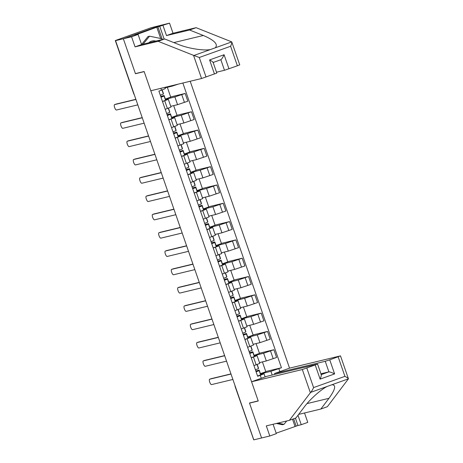 <?xml version="1.0" encoding="UTF-8"?>
<svg xmlns="http://www.w3.org/2000/svg" width="463" height="463" viewBox="0 0 463 463"><rect width="100%" height="100%" fill="white"/><g stroke="black" fill="none" stroke-linecap="round" stroke-linejoin="round"><path stroke-width="0.69" d="M160.684 38.504L156.772 27.207L134.808 35.229L138.096 34.436L141.585 44.529L164.672 38.956L178.423 44.413C187.845 48.412 203.789 50.965 210.462 49.541L231.76 41.896L239.73 64.855L237.38 65.792L230.615 46.254C231.616 43.927 231.998 42.474 231.76 41.896L196.115 27.676L173.029 33.243L169.533 23.15L151.21 27.699L115.316 40.553L133.859 93.694A2.483 2.35 76.4 0 0 134.114 94.221M325.246 361.302L329.737 359.832L334.616 373.913C331.803 372.524 329.899 371.841 328.904 371.864L325.246 361.302L274.495 373.543L289.549 368.143L190.206 81.251M138.096 34.436L131.561 36.78L123.343 38.759L161.315 25.129L123.343 38.759L115.559 40.64L253.799 439.85L261.583 437.969L249.516 403.123L250.593 402.735M213.09 62.331L216.811 73.079L201.555 78.513L150.805 90.754L144.138 71.51L135.416 73.611L123.343 38.759L135.456 73.733L144.178 71.626L258.198 400.9L249.476 403.001L261.583 437.969L269.802 435.99L276.33 433.646L273.083 424.264M115.559 40.64L116.664 40.24L115.455 40.536M253.753 439.728L235.152 386.605L253.689 439.746M259.483 362.604L266.312 360.955L276.579 357.482L273.893 349.739L263.626 353.211L254.152 355.584M253.469 357.071L256.155 364.815L259.755 363.38L257.069 355.63L251.264 357.858M256.155 364.815L253.944 365.608M259.419 353.228L273.893 349.739M254.071 355.352L259.477 353.408L256.08 343.587M254.291 356.273L257.069 355.63M253.145 344.298L259.969 342.649L270.242 339.176L267.556 331.433L257.289 334.905L247.815 337.278M247.607 347.302L253.417 345.074L250.732 337.324L244.927 339.553M253.076 334.923L267.556 331.433M247.734 337.047L253.139 335.102L249.742 325.281M247.948 337.967L250.732 337.324M246.808 325.993L253.631 324.343L263.898 320.871L261.219 313.127L250.952 316.599L241.478 318.972M241.269 328.996L247.074 326.768L244.395 319.019L238.584 321.247M246.738 316.617L261.219 313.127M241.397 318.741L246.802 316.796L243.399 306.975M241.611 319.661L244.395 319.019M240.471 307.687L247.294 306.037L257.561 302.565L254.881 294.821L244.609 298.294L235.135 300.666M234.926 310.69L240.737 308.462L238.057 300.713L232.247 302.941M240.401 298.311L254.881 294.821M235.054 300.435L240.465 298.49L237.062 288.669M235.273 301.355L238.057 300.713M234.128 289.381L240.951 287.731L251.224 284.259L248.538 276.515L238.271 279.988L228.797 282.361M228.589 292.385L234.4 290.156L231.714 282.407L225.909 284.635M234.058 280.005L248.538 276.515M228.716 282.129L234.122 280.184L230.724 270.363M228.936 283.049L231.714 282.407M227.79 271.075L234.614 269.425L244.881 265.953L242.201 258.209L231.934 261.682L222.46 264.055M222.252 274.079L228.056 271.85L225.377 264.101L219.566 266.329M227.721 261.699L242.201 258.209M222.379 263.823L227.784 261.879L224.381 252.057M222.593 264.743L225.377 264.101M221.453 252.769L228.276 251.12L238.543 247.647L235.864 239.903L225.591 243.376L216.117 245.749M215.908 255.773L221.719 253.545L219.04 245.795L213.229 248.023M221.383 243.393L235.864 239.903M216.042 245.517L221.447 243.573L218.044 233.751M216.256 246.438L219.04 245.795M215.11 234.463L221.933 232.814L232.206 229.341L229.521 221.598L219.254 225.07L209.78 227.443M209.571 237.467L215.382 235.239L212.696 227.489L206.892 229.717M215.046 225.087L229.521 221.598M209.698 227.211L215.104 225.267L211.707 215.445M209.918 228.132L212.696 227.489M208.772 216.157L215.596 214.508L225.869 211.035L223.183 203.292L212.916 206.764L203.442 209.137M203.234 219.161L209.044 216.927L206.359 209.183L200.554 211.412M208.703 206.782L223.183 203.292M203.361 208.906L208.767 206.961L205.364 197.14M203.575 209.826L206.359 209.183M202.435 197.846L209.259 196.202L219.526 192.73L216.846 184.986L206.579 188.458L197.105 190.831M196.897 200.855L202.701 198.621L200.022 190.878L194.211 193.106M202.366 188.476L216.846 184.986M197.024 190.6L202.429 188.655L199.026 178.834M197.238 191.52L200.022 190.878M196.098 179.54L202.921 177.896L213.188 174.424L210.509 166.68L200.236 170.153L190.762 172.525M190.553 182.549L196.364 180.315L193.684 172.572L187.874 174.8M196.028 170.17L210.509 166.68M190.681 172.294L196.092 170.349L192.689 160.528M190.901 173.214L193.684 172.572M189.755 161.234L196.578 159.59L206.851 156.118L204.166 148.374L193.899 151.847L184.424 154.22M184.216 164.238L190.027 162.009L187.341 154.266L181.537 156.494M189.685 151.864L204.166 148.374M184.343 153.988L189.749 152.043L186.352 142.222M184.563 154.908L187.341 154.266M183.417 142.928L190.241 141.284L200.508 137.812L197.828 130.068L187.561 133.541L178.087 135.914M177.879 145.932L183.684 143.704L181.004 135.96L175.193 138.188M183.348 133.558L197.828 130.068M178.006 135.682L183.412 133.738L180.009 123.916M178.22 136.602L181.004 135.96M177.08 124.622L183.904 122.979L194.171 119.506L191.491 111.762L181.218 115.235L171.744 117.608M171.536 127.626L177.346 125.398L174.667 117.654L168.856 119.882M177.011 115.252L191.491 111.762M171.663 117.376L177.074 115.432L173.671 105.61M171.883 118.296L174.667 117.654M170.737 106.316L177.56 104.673L187.833 101.2L185.148 93.457L174.881 96.929L165.407 99.302M165.198 109.32L171.009 107.092L168.324 99.348L162.519 101.576M170.673 96.946L185.148 93.457M165.326 99.07L170.731 97.126L167.334 87.304M165.546 99.991L168.324 99.348M166.414 99.776L166.153 99.03M172.751 118.082L172.496 117.342M179.094 136.388L178.834 135.647M185.431 154.694L185.171 153.953M191.769 173L191.514 172.259M198.106 191.306L197.851 190.565M204.449 209.612L204.189 208.871M210.787 227.918L210.526 227.177M217.124 246.223L216.869 245.483M223.467 264.529L223.207 263.788M229.804 282.841L229.544 282.094M236.142 301.147L235.887 300.4M242.479 319.453L242.224 318.706M248.822 337.759L248.562 337.012M255.159 356.064L254.899 355.318M272.198 375.024L270.907 371.291L260.495 373.89M261.497 374.37L261.242 373.624M260.628 374.579L264.043 373.757L265.131 376.905M261.265 378.294L260.247 375.36L264.043 373.757M164.869 87.362L165.297 88.607L158.902 91.142L257.648 376.292L260.247 375.36M161.506 90.21L160.852 88.329M270.907 371.291L281.446 367.749L182.85 83.022M278.848 368.687L279.86 371.621M136.533 73.345L135.456 73.733M165.042 87.86L172.161 86.141L171.993 85.643M265.756 371.534L281.446 367.749M260.414 373.658L265.82 371.714L262.417 361.892M178.359 84.104L172.161 86.141M258.481 368.079L257.214 364.427L258.47 368.646L255.402 369.815M211.059 378.711A2.859 0.92 70.3 0 1 211.093 378.693A2.859 0.92 70.3 0 1 211.122 378.688L230.962 373.901M255.842 371.077L257.648 370.603L257.631 371.17L256.074 371.76M255.819 371.019L259.17 370.076L259.158 370.643L256.091 371.812M260.634 374.301L259.17 370.076L260.623 374.868L257.555 376.037M231.014 374.058L209.681 379.203A2.859 0.92 -109.7 0 0 209.652 379.214A2.859 0.92 -109.7 0 0 209.733 382.166A2.859 0.92 -109.7 0 0 211.55 384.603L232.883 379.457M252.144 349.773L250.877 346.121L252.132 350.341L249.065 351.51M204.721 360.405A2.859 0.92 70.3 0 1 204.75 360.388A2.859 0.92 70.3 0 1 204.785 360.382L224.624 355.596M249.499 352.771L251.305 352.297L251.293 352.864L249.736 353.454M249.482 352.708L252.833 351.77L252.821 352.337L249.754 353.506M254.297 355.995L252.833 351.77L254.285 356.562L251.218 357.731M224.677 355.752L203.344 360.897A2.859 0.92 -109.7 0 0 203.315 360.909A2.859 0.92 -109.7 0 0 203.396 363.86A2.859 0.92 -109.7 0 0 205.213 366.297L226.546 361.152M245.801 331.467L244.539 327.816L245.789 332.035L242.728 333.204M198.384 342.099A2.859 0.92 70.3 0 1 198.413 342.082A2.859 0.92 70.3 0 1 198.442 342.076L218.281 337.29M243.162 334.465L244.968 333.991L244.956 334.558L243.399 335.148M243.139 334.402L246.495 333.464L246.484 334.031L243.416 335.2M247.954 337.683L247.942 338.256L244.881 339.425M218.339 337.446L197.006 342.591A2.859 0.92 -109.7 0 0 196.972 342.603A2.859 0.92 -109.7 0 0 197.053 345.554A2.859 0.92 -109.7 0 0 198.876 347.991L220.209 342.846M298.647 414.397L320.836 409.043L327.364 406.699L348.436 378.821L340.502 355.873L289.549 368.143M320.836 409.043L328.973 398.307C335.345 389.441 336.341 384.921 331.954 384.736L327.133 386.472C320.981 389.406 309.504 399.743 304.064 407.249L295.926 417.985L289.392 420.329L266.306 425.896L269.802 435.99M295.417 418.17L297.952 425.497L301.239 424.704L297.975 415.276M301.239 424.704L307.773 422.36L304.527 412.979M251.577 381.772L302.327 369.532L317.583 364.097L266.636 376.367L251.577 381.772L258.244 401.016L249.516 403.123M276.174 433.177L296.181 426.134L293.646 418.801M297.952 425.497L296.181 426.134M306.824 368.056L313.59 387.595C312.508 389.939 311.53 391.536 310.656 392.381L289.392 420.329M329.737 359.832L340.502 355.873M274.791 374.399L274.495 373.543M321.229 374.619L328.904 371.864L320.94 373.786M295.012 426.417L292.512 419.212M321.038 374.689C321.617 374.816 321.305 376.292 320.112 379.116L315.239 365.035M331.954 384.736L348.436 378.821C348.303 378.335 347.128 377.513 344.918 376.35L338.152 356.811M201.555 78.513L193.534 55.346L199.281 57.499L206.047 77.037M164.672 38.956L158.143 41.305L135.057 46.873L131.561 36.78M193.534 55.346L158.143 41.305M141.585 44.529L135.057 46.873M237.38 65.792L224.468 70.289L220.857 59.715L213.142 62.482L220.81 59.727C221.655 59.258 222.749 57.591 224.086 54.732L228.965 68.813M216.51 72.205L224.468 70.289M156.772 27.207L169.533 23.15M173.029 33.243L166.495 35.587L163.005 25.494M196.115 27.676L189.581 30.02L166.495 35.587M215.283 47.811C218.409 44.35 214.427 40.24 203.332 35.477L189.581 30.02M159.718 26.287L164.145 39.083M162.056 38.788L157.947 26.923M214.462 74.016L209.589 59.935C212.251 61.359 213.374 62.227 212.951 62.546M286.724 420.971L283.981 424.357L282.413 424.733L276.37 423.471M283.981 424.357L277.939 423.095M155.823 41.091A8.074 7.639 76.4 0 0 151.308 41.224A8.074 7.639 76.4 0 0 148.75 42.799M141.574 44.477L147.998 36.56L149.566 36.183L162.108 38.799L162.357 39.517M143.084 44.164L149.566 36.183M239.464 313.162L238.196 309.51L239.452 313.729L236.385 314.898M192.047 323.793A2.859 0.92 70.3 0 1 192.076 323.776A2.859 0.92 70.3 0 1 192.104 323.77L211.944 318.984M236.825 316.16L238.63 315.685L238.619 316.252L237.062 316.842M236.801 316.096L240.152 315.158L240.141 315.725L237.079 316.895M241.617 319.383L240.152 315.158L241.605 319.95L238.538 321.119M211.996 319.14L190.663 324.285A2.859 0.92 -109.7 0 0 190.634 324.297A2.859 0.92 -109.7 0 0 190.715 327.248A2.859 0.92 -109.7 0 0 192.533 329.685L213.865 324.54M233.126 294.862L231.859 291.204L233.115 295.423L230.047 296.592M185.704 305.487A2.859 0.92 70.3 0 1 185.732 305.47A2.859 0.92 70.3 0 1 185.767 305.464L205.607 300.678M230.487 297.854L232.287 297.379L232.276 297.946L230.719 298.537M230.464 297.79L233.815 296.852L233.803 297.42L230.736 298.589M235.279 301.077L233.815 296.852L235.268 301.644L232.2 302.814M205.659 300.834L184.326 305.979A2.859 0.92 -109.7 0 0 184.297 305.991A2.859 0.92 -109.7 0 0 184.378 308.943A2.859 0.92 -109.7 0 0 186.195 311.379L207.528 306.234M226.783 276.55L225.522 272.898L226.772 277.117L223.71 278.286M179.366 287.182A2.859 0.92 70.3 0 1 179.395 287.164A2.859 0.92 70.3 0 1 179.424 287.158L199.264 282.372M224.144 279.548L225.95 279.073L225.938 279.64L224.381 280.231M224.121 279.484L227.478 278.547L227.466 279.114L224.399 280.283M228.936 282.766L228.93 283.339L225.863 284.508M199.321 282.528L177.989 287.673A2.859 0.92 -109.7 0 0 177.954 287.685A2.859 0.92 -109.7 0 0 178.041 290.637A2.859 0.92 -109.7 0 0 179.858 293.073L201.191 287.928M220.446 258.244L219.184 254.592L220.434 258.811L217.367 259.98M173.029 268.876A2.859 0.92 70.3 0 1 173.058 268.858A2.859 0.92 70.3 0 1 173.087 268.853L192.926 264.066M217.807 261.242L219.612 260.767L219.601 261.335L218.044 261.925M217.784 261.178L221.14 260.241L221.123 260.808L218.061 261.977M222.599 264.466L221.14 260.241L222.587 265.033L219.526 266.202M192.978 264.223L171.646 269.368A2.859 0.92 -109.7 0 0 171.617 269.379A2.859 0.92 -109.7 0 0 171.698 272.331A2.859 0.92 -109.7 0 0 173.515 274.767L194.848 269.622M214.109 239.938L212.841 236.286L214.097 240.505L211.03 241.674M166.686 250.57A2.859 0.92 70.3 0 1 166.715 250.552A2.859 0.92 70.3 0 1 166.749 250.547L186.589 245.76M211.469 242.936L213.275 242.462L213.258 243.029L211.701 243.619M211.446 242.872L214.797 241.935L214.786 242.502L211.718 243.671M216.262 246.154L216.25 246.727L213.183 247.896M186.641 245.917L165.308 251.062A2.859 0.92 -109.7 0 0 165.279 251.073A2.859 0.92 -109.7 0 0 165.36 254.025A2.859 0.92 -109.7 0 0 167.178 256.461L188.51 251.316M207.771 221.632L206.504 217.98L207.76 222.199L204.692 223.369M160.348 232.264A2.859 0.92 70.3 0 1 160.377 232.247A2.859 0.92 70.3 0 1 160.412 232.241L180.246 227.455M205.126 224.63L206.932 224.156L206.92 224.723L205.364 225.313M205.109 224.567L208.46 223.629L208.448 224.196L205.381 225.365M209.924 227.854L208.46 223.629L209.913 228.421L206.845 229.59M180.304 227.611L158.971 232.756A2.859 0.92 -109.7 0 0 158.942 232.767A2.859 0.92 -109.7 0 0 159.023 235.719A2.859 0.92 -109.7 0 0 160.84 238.156L182.173 233.011M201.428 203.332L200.166 199.675L201.417 203.894L198.355 205.063M154.011 213.958A2.859 0.92 70.3 0 1 154.04 213.941A2.859 0.92 70.3 0 1 154.069 213.935L173.909 209.149M198.789 206.324L200.595 205.85L200.583 206.417L199.026 207.007M198.766 206.261L202.123 205.323L202.111 205.89L199.044 207.059M203.581 209.548L202.123 205.323L203.57 210.115L200.508 211.284M173.966 209.305L152.634 214.45A2.859 0.92 -109.7 0 0 152.599 214.462A2.859 0.92 -109.7 0 0 152.68 217.413A2.859 0.92 -109.7 0 0 154.503 219.85L175.83 214.705M195.091 185.021L193.823 181.369L195.079 185.588L192.012 186.757M147.668 195.652A2.859 0.92 70.3 0 1 147.703 195.635A2.859 0.92 70.3 0 1 147.732 195.629L167.571 190.843M192.452 188.019L194.257 187.544L194.246 188.111L192.689 188.701M192.429 187.955L195.78 187.017L195.768 187.584L192.706 188.754M197.244 191.242L195.78 187.017L197.232 191.809L194.165 192.978M167.623 190.999L146.291 196.144A2.859 0.92 -109.7 0 0 146.262 196.156A2.859 0.92 -109.7 0 0 146.343 199.107A2.859 0.92 -109.7 0 0 148.16 201.544L169.493 196.399M188.754 166.715L187.486 163.063L188.742 167.282L185.675 168.451M141.331 177.341A2.859 0.92 70.3 0 1 141.36 177.329A2.859 0.92 70.3 0 1 141.394 177.323L161.234 172.537M186.114 169.713L187.914 169.238L187.903 169.805L186.346 170.396M186.091 169.649L189.442 168.711L189.431 169.279L186.363 170.448M190.906 172.936L189.442 168.711L190.895 173.503L187.828 174.673M161.286 172.693L139.953 177.838A2.859 0.92 -109.7 0 0 139.924 177.85A2.859 0.92 -109.7 0 0 140.005 180.801A2.859 0.92 -109.7 0 0 141.823 183.238L163.155 178.093M182.41 148.409L181.149 144.757L182.399 148.976L179.337 150.145M134.993 159.035A2.859 0.92 70.3 0 1 135.022 159.023A2.859 0.92 70.3 0 1 135.051 159.017L154.891 154.231M179.771 151.407L181.577 150.932L181.565 151.499L180.009 152.09M179.748 151.343L183.105 150.406L183.093 150.973L180.026 152.142M184.563 154.625L184.552 155.198L181.49 156.367M154.949 154.387L133.616 159.532A2.859 0.92 -109.7 0 0 133.581 159.544A2.859 0.92 -109.7 0 0 133.668 162.496A2.859 0.92 -109.7 0 0 135.485 164.932L156.818 159.787M176.073 130.103L174.811 126.451L176.062 130.67L172.994 131.839M128.656 140.729A2.859 0.92 70.3 0 1 128.685 140.717A2.859 0.92 70.3 0 1 128.714 140.711L148.554 135.925M173.434 133.101L175.24 132.626L175.228 133.194L173.671 133.784M173.411 133.037L176.768 132.1L176.75 132.667L173.689 133.836M176.768 132.1L178.214 136.892L175.147 138.061M148.606 136.081L127.273 141.227A2.859 0.92 -109.7 0 0 127.244 141.238A2.859 0.92 -109.7 0 0 127.325 144.19A2.859 0.92 -109.7 0 0 129.142 146.626L150.475 141.481M169.736 111.803L168.468 108.145L169.724 112.364L166.657 113.533M122.313 122.423A2.859 0.92 70.3 0 1 122.342 122.411A2.859 0.92 70.3 0 1 122.377 122.406L142.216 117.619M167.097 114.795L168.897 114.32L168.885 114.888L167.328 115.478M167.074 114.731L170.425 113.794L170.413 114.361L167.346 115.53M171.889 118.019L170.425 113.794L171.877 118.586L168.81 119.755M142.268 117.776L120.936 122.921A2.859 0.92 -109.7 0 0 120.907 122.932A2.859 0.92 -109.7 0 0 120.988 125.884A2.859 0.92 -109.7 0 0 122.805 128.32L144.138 123.175M163.393 93.491L163.381 94.058L160.32 95.228M115.976 104.117A2.859 0.92 70.3 0 1 116.005 104.106A2.859 0.92 70.3 0 1 116.034 104.1L135.873 99.313M160.754 96.489L162.559 96.015L162.548 96.582L160.991 97.172M160.736 96.426L164.087 95.488L164.076 96.055L161.008 97.224M165.551 99.713L164.087 95.488L165.54 100.28L162.472 101.443M135.931 99.47L114.598 104.615A2.859 0.92 -109.7 0 0 114.564 104.626A2.859 0.92 -109.7 0 0 114.65 107.578A2.859 0.92 -109.7 0 0 116.468 110.015L137.8 104.869M174.881 96.929L177.56 104.673M181.218 115.235L183.904 122.979M187.561 133.541L190.241 141.284M193.899 151.847L196.578 159.59M200.236 170.153L202.921 177.896M206.579 188.458L209.259 196.202M212.916 206.764L215.596 214.508M219.254 225.07L221.933 232.814M225.591 243.376L228.276 251.12M231.934 261.682L234.614 269.425M238.271 279.988L240.951 287.731M244.609 298.294L247.294 306.037M250.952 316.599L253.631 324.343M257.289 334.905L259.969 342.649M263.626 353.211L266.312 360.955M171.061 119.089L173.747 126.839M177.404 137.395L180.084 145.145M183.742 155.701L186.421 163.451M190.079 174.007L192.764 181.756M196.422 192.313L199.102 200.062M202.759 210.619L205.439 218.368M209.097 228.925L211.782 236.674M215.44 247.23L218.119 254.98M221.777 265.536L224.457 273.286M228.114 283.842L230.794 291.592M234.452 302.154L237.137 309.897M240.795 320.46L243.474 328.203M247.132 338.766L249.812 346.509M164.724 100.784L167.409 108.533M188.111 112.972L190.797 120.716M194.454 131.278L197.134 139.022M200.792 149.584L203.471 157.327M207.129 167.89L209.814 175.633M213.466 186.195L216.152 193.939M219.809 204.501L222.489 212.245M226.147 222.807L228.826 230.551M232.484 241.113L235.169 248.857M238.827 259.419L241.507 267.163M245.164 277.725L247.844 285.468M251.502 296.031L254.187 303.774M257.839 314.336L260.524 322.08M264.182 332.642L266.862 340.386M270.519 350.948L273.199 358.692M181.774 94.666L184.453 102.41M235.152 386.015A2.483 2.35 76.4 0 0 235.285 386.588L235.349 386.57M133.923 93.676L133.726 93.711A2.483 2.483 0 0 0 134.229 94.568M258.47 368.646L257.029 364.497M260.623 374.868L259.158 370.643M209.681 379.203L211.122 378.688M252.132 350.341L250.691 346.191M254.285 356.562L252.821 352.337M203.344 360.897L204.785 360.382M245.789 332.035L244.354 327.885M247.96 337.689L246.495 333.464L247.954 337.689M247.942 338.256L246.484 334.031M197.006 342.591L198.442 342.076M327.133 386.472L310.656 392.381M313.59 387.595L344.918 376.35M334.616 373.913L320.112 379.116M310.349 392.693L302.327 369.532M307.021 403.603L328.973 398.307M193.98 55.456L210.462 49.541M230.615 46.254L199.281 57.499M209.589 59.935L224.086 54.732M173.828 42.59L203.332 35.477M239.452 313.729L238.017 309.579M241.605 319.95L240.141 315.725M190.663 324.285L192.104 323.77M233.115 295.423L231.674 291.273M235.268 301.644L233.803 297.42M184.326 305.979L185.767 305.464M226.772 277.117L225.336 272.967M228.942 282.771L227.478 278.547L228.942 282.771M228.93 283.339L227.466 279.114M177.989 287.673L179.424 287.158M220.434 258.811L218.999 254.662M222.587 265.033L221.123 260.808M171.646 269.368L173.087 268.853M214.097 240.505L212.656 236.356M216.262 246.16L214.797 241.935L216.262 246.16M216.25 246.727L214.786 242.502M165.308 251.062L166.749 250.547M207.76 222.199L206.319 218.05M209.913 228.421L208.448 224.196M158.971 232.756L160.412 232.241M201.417 203.894L199.981 199.744M203.57 210.115L202.111 205.89M152.634 214.45L154.069 213.935M195.079 185.588L193.638 181.438M197.232 191.809L195.768 187.584M146.291 196.144L147.732 195.629M188.742 167.282L187.301 163.132M190.895 173.503L189.431 169.279M139.953 177.838L141.394 177.323M182.399 148.976L180.964 144.826M184.569 154.63L183.105 150.406L184.569 154.63M184.552 155.198L183.093 150.973M133.616 159.532L135.051 159.017M176.062 130.67L174.626 126.515M178.214 136.892L176.75 132.667M127.273 141.227L128.714 140.711M169.724 112.364L168.283 108.209M171.877 118.586L170.413 114.361M120.936 122.921L122.377 122.406M163.398 93.497L162.16 89.932L163.398 93.491M163.381 94.058L161.981 90.007M165.54 100.28L164.076 96.055M114.598 104.615L116.034 104.1M133.726 93.711L115.316 40.553M235.019 385.621A2.483 2.483 0 0 0 235.152 386.605M209.652 379.214L211.093 378.693M203.315 360.909L204.75 360.388M196.972 342.603L198.413 342.082M317.583 364.097L321.305 374.845M190.634 324.297L192.076 323.776M184.297 305.991L185.732 305.47M177.954 287.685L179.395 287.164M171.617 269.379L173.058 268.858M165.279 251.073L166.715 250.552M158.942 232.767L160.377 232.247M152.599 214.462L154.04 213.941M146.262 196.156L147.703 195.635M139.924 177.85L141.36 177.329M133.581 159.544L135.022 159.023M178.226 136.325L176.762 132.1M127.244 141.238L128.685 140.717M120.907 122.932L122.342 122.411M114.564 104.626L116.005 104.106"/></g></svg>
